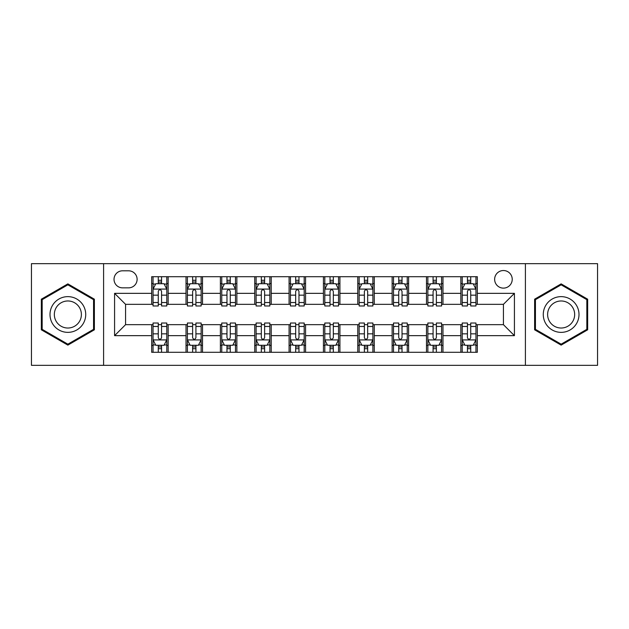 <?xml version="1.0" encoding="UTF-8"?>
<svg xmlns="http://www.w3.org/2000/svg" width="629" height="629" viewBox="0 0 629 629"><rect width="100%" height="100%" fill="white"/><g stroke="black" fill="none" stroke-linecap="round" stroke-linejoin="round"><path stroke-width="0.94" d="M503.428 270.533A8.79 8.79 0 0 0 494.638 279.323A8.79 8.79 0 0 0 503.428 288.121A8.79 8.79 0 0 0 512.226 279.323A8.79 8.79 0 0 0 503.428 270.533M525.412 365.339L597.55 365.339L597.55 263.661L525.412 263.661L525.412 365.339L103.588 365.339L103.588 263.661L31.45 263.661L31.45 365.339L103.588 365.339M122.545 287.846L128.591 287.846A8.515 8.515 0 0 0 137.114 279.323A8.515 8.515 0 0 0 128.591 270.808L122.545 270.808A8.515 8.515 0 0 0 114.03 279.323A8.515 8.515 0 0 0 122.545 287.846M525.412 263.661L103.588 263.661M151.675 335.658L114.58 335.658L114.58 293.342L151.675 293.342L151.675 304.334L125.572 304.334L125.572 324.666L151.675 324.666L151.675 352.287L477.325 352.287L477.325 324.666L503.428 324.666L503.428 304.334L477.325 304.334L477.325 293.342L514.42 293.342L514.42 335.658L477.325 335.658M477.325 293.342L477.325 276.713L151.675 276.713L151.675 293.342M460.837 276.713L460.837 304.334L462.205 304.334M467.426 304.334L470.728 304.334M475.949 304.334L477.325 304.334M460.837 304.334L441.597 304.334M426.486 276.713L426.486 304.334L427.854 304.334M433.082 304.334L436.377 304.334M426.486 304.334L407.246 304.334M392.134 276.713L392.134 304.334L393.51 304.334M398.731 304.334L402.025 304.334M392.134 304.334L372.895 304.334M357.783 276.713L357.783 304.334L359.159 304.334M364.38 304.334L367.674 304.334M357.783 304.334L338.544 304.334M323.432 276.713L323.432 304.334L324.808 304.334M330.028 304.334L333.323 304.334M323.432 304.334L304.192 304.334M289.081 276.713L289.081 304.334L290.456 304.334M295.677 304.334L298.972 304.334M289.081 304.334L269.841 304.334M254.729 276.713L254.729 304.334L256.105 304.334M261.326 304.334L264.62 304.334M254.729 304.334L235.49 304.334M220.378 276.713L220.378 304.334L221.754 304.334M226.975 304.334L230.269 304.334M220.378 304.334L201.146 304.334M186.027 276.713L186.027 304.334L187.403 304.334M192.623 304.334L195.918 304.334M186.027 304.334L166.795 304.334M151.675 304.334L153.051 304.334M158.272 304.334L161.574 304.334M151.675 324.666L153.051 324.666M158.272 324.666L161.574 324.666M166.795 324.666L168.163 324.666L168.163 352.287M187.403 324.666L168.163 324.666M192.623 324.666L195.918 324.666M201.146 324.666L202.514 324.666L202.514 352.287M221.754 324.666L202.514 324.666M226.975 324.666L230.269 324.666M235.49 324.666L236.866 324.666L236.866 352.287M256.105 324.666L236.866 324.666M261.326 324.666L264.62 324.666M269.841 324.666L271.217 324.666L271.217 352.287M290.456 324.666L271.217 324.666M295.677 324.666L298.972 324.666M304.192 324.666L305.568 324.666L305.568 352.287M324.808 324.666L305.568 324.666M330.028 324.666L333.323 324.666M338.544 324.666L339.919 324.666L339.919 352.287M359.159 324.666L339.919 324.666M364.38 324.666L367.674 324.666M372.895 324.666L374.271 324.666L374.271 352.287M393.51 324.666L374.271 324.666M398.731 324.666L402.025 324.666M407.246 324.666L408.622 324.666L408.622 352.287M427.854 324.666L408.622 324.666M433.082 324.666L436.377 324.666M441.597 324.666L442.973 324.666L442.973 352.287M462.205 324.666L442.973 324.666M467.426 324.666L470.728 324.666M475.949 324.666L477.325 324.666M168.163 276.713L168.163 304.334M151.675 283.585L153.051 283.585M158.272 283.585L161.574 283.585M166.795 283.585L168.163 283.585M151.675 345.415L153.051 345.415M158.272 345.415L161.574 345.415M166.795 345.415L168.163 345.415M186.027 324.666L186.027 352.287M202.514 276.713L202.514 304.334M186.027 283.585L187.403 283.585M192.623 283.585L195.918 283.585M201.146 283.585L202.514 283.585M186.027 345.415L187.403 345.415M192.623 345.415L195.918 345.415M201.146 345.415L202.514 345.415M220.378 324.666L220.378 352.287M220.378 345.415L221.754 345.415M226.975 345.415L230.269 345.415M235.49 345.415L236.866 345.415M236.866 276.713L236.866 304.334M220.378 283.585L221.754 283.585M226.975 283.585L230.269 283.585M235.49 283.585L236.866 283.585M254.729 324.666L254.729 352.287M254.729 345.415L256.105 345.415M261.326 345.415L264.62 345.415M269.841 345.415L271.217 345.415M271.217 276.713L271.217 304.334M254.729 283.585L256.105 283.585M261.326 283.585L264.62 283.585M269.841 283.585L271.217 283.585M289.081 324.666L289.081 352.287M289.081 345.415L290.456 345.415M295.677 345.415L298.972 345.415M304.192 345.415L305.568 345.415M305.568 276.713L305.568 304.334M289.081 283.585L290.456 283.585M295.677 283.585L298.972 283.585M304.192 283.585L305.568 283.585M323.432 324.666L323.432 352.287M323.432 345.415L324.808 345.415M330.028 345.415L333.323 345.415M338.544 345.415L339.919 345.415M339.919 276.713L339.919 304.334M323.432 283.585L324.808 283.585M330.028 283.585L333.323 283.585M338.544 283.585L339.919 283.585M357.783 324.666L357.783 352.287M357.783 345.415L359.159 345.415M364.38 345.415L367.674 345.415M372.895 345.415L374.271 345.415M374.271 276.713L374.271 304.334M357.783 283.585L359.159 283.585M364.38 283.585L367.674 283.585M372.895 283.585L374.271 283.585M392.134 324.666L392.134 352.287M392.134 345.415L393.51 345.415M398.731 345.415L402.025 345.415M407.246 345.415L408.622 345.415M408.622 276.713L408.622 304.334M392.134 283.585L393.51 283.585M398.731 283.585L402.025 283.585M407.246 283.585L408.622 283.585M426.486 324.666L426.486 352.287M426.486 345.415L427.854 345.415M433.082 345.415L436.377 345.415M441.597 345.415L442.973 345.415M442.973 276.713L442.973 304.334M426.486 283.585L427.854 283.585M433.082 283.585L436.377 283.585M441.597 283.585L442.973 283.585M460.837 324.666L460.837 352.287M460.837 345.415L462.205 345.415M467.426 345.415L470.728 345.415M475.949 345.415L477.325 345.415M460.837 283.585L462.205 283.585M467.426 283.585L470.728 283.585M475.949 283.585L477.325 283.585M125.572 304.334L114.58 293.342M125.572 324.666L114.58 335.658M514.42 293.342L503.428 304.334M514.42 335.658L503.428 324.666M67.861 345.124L94.381 329.808L94.381 299.192L67.861 283.876L41.341 299.192L41.341 329.808L67.861 345.124M587.659 299.192L561.139 283.876L534.619 299.192L534.619 329.808L561.139 345.124L587.659 329.808L587.659 299.192M161.574 280.29L158.272 280.29M166.795 302.533L161.574 302.533L161.574 305.985L166.795 305.985L166.795 289.214L164.043 283.718L155.803 283.718L153.051 289.214L153.051 305.985L158.272 305.985L158.272 302.533L153.051 302.533M153.051 289.214L153.051 276.713M166.795 289.214L166.795 276.713M158.272 283.718L158.272 276.713M161.574 276.713L161.574 283.718M161.574 302.533L161.574 291.282C160.474 289.159 159.373 289.159 158.272 291.282L158.272 302.533M158.272 348.71L161.574 348.71M153.051 326.467L158.272 326.467L158.272 323.015L153.051 323.015L153.051 339.786L155.803 345.282L164.043 345.282L166.795 339.786L166.795 323.015L161.574 323.015L161.574 326.467L166.795 326.467M166.795 339.786L166.795 352.287M153.051 339.786L153.051 352.287M161.574 345.282L161.574 352.287M158.272 352.287L158.272 345.282M158.272 326.467L158.272 337.718C159.373 339.841 160.474 339.841 161.574 337.718L161.574 326.467M195.918 280.29L192.623 280.29M201.146 302.533L195.918 302.533L195.918 305.985L201.146 305.985L201.146 289.214L198.394 283.718L190.147 283.718L187.403 289.214L187.403 305.985L192.623 305.985L192.623 302.533L187.403 302.533M187.403 289.214L187.403 276.713M201.146 289.214L201.146 276.713M192.623 283.718L192.623 276.713M195.918 276.713L195.918 283.718M195.918 302.533L195.918 291.282C194.825 289.159 193.724 289.159 192.623 291.282L192.623 302.533M230.269 280.29L226.975 280.29M235.49 302.533L230.269 302.533L230.269 305.985L235.49 305.985L235.49 289.214L232.746 283.718L224.498 283.718L221.754 289.214L221.754 305.985L226.975 305.985L226.975 302.533L221.754 302.533M221.754 289.214L221.754 276.713M235.49 289.214L235.49 276.713M226.975 283.718L226.975 276.713M230.269 276.713L230.269 283.718M230.269 302.533L230.269 291.282C229.176 289.159 228.075 289.159 226.975 291.282L226.975 302.533M264.62 280.29L261.326 280.29M269.841 302.533L264.62 302.533L264.62 305.985L269.841 305.985L269.841 289.214L267.097 283.718L258.849 283.718L256.105 289.214L256.105 305.985L261.326 305.985L261.326 302.533L256.105 302.533M256.105 289.214L256.105 276.713M269.841 289.214L269.841 276.713M261.326 283.718L261.326 276.713M264.62 276.713L264.62 283.718M264.62 302.533L264.62 291.282C263.527 289.159 262.427 289.159 261.326 291.282L261.326 302.533M192.623 348.71L195.918 348.71M187.403 326.467L192.623 326.467L192.623 323.015L187.403 323.015L187.403 339.786L190.147 345.282L198.394 345.282L201.146 339.786L201.146 323.015L195.918 323.015L195.918 326.467L201.146 326.467M201.146 339.786L201.146 352.287M187.403 339.786L187.403 352.287M195.918 345.282L195.918 352.287M192.623 352.287L192.623 345.282M192.623 326.467L192.623 337.718C193.724 339.841 194.817 339.841 195.918 337.718L195.918 326.467M226.975 348.71L230.269 348.71M221.754 326.467L226.975 326.467L226.975 323.015L221.754 323.015L221.754 339.786L224.498 345.282L232.746 345.282L235.49 339.786L235.49 323.015L230.269 323.015L230.269 326.467L235.49 326.467M235.49 339.786L235.49 352.287M221.754 339.786L221.754 352.287M230.269 345.282L230.269 352.287M226.975 352.287L226.975 345.282M226.975 326.467L226.975 337.718C228.075 339.841 229.168 339.841 230.269 337.718L230.269 326.467M261.326 348.71L264.62 348.71M256.105 326.467L261.326 326.467L261.326 323.015L256.105 323.015L256.105 339.786L258.849 345.282L267.097 345.282L269.841 339.786L269.841 323.015L264.62 323.015L264.62 326.467L269.841 326.467M269.841 339.786L269.841 352.287M256.105 339.786L256.105 352.287M264.62 345.282L264.62 352.287M261.326 352.287L261.326 345.282M261.326 326.467L261.326 337.718C262.427 339.841 263.52 339.841 264.62 337.718L264.62 326.467M298.972 280.29L295.677 280.29M304.192 302.533L298.972 302.533L298.972 305.985L304.192 305.985L304.192 289.214L301.448 283.718L293.2 283.718L290.456 289.214L290.456 305.985L295.677 305.985L295.677 302.533L290.456 302.533M290.456 289.214L290.456 276.713M304.192 289.214L304.192 276.713M295.677 283.718L295.677 276.713M298.972 276.713L298.972 283.718M298.972 302.533L298.972 291.282C297.879 289.159 296.778 289.159 295.677 291.282L295.677 302.533M295.677 348.71L298.972 348.71M290.456 326.467L295.677 326.467L295.677 323.015L290.456 323.015L290.456 339.786L293.2 345.282L301.448 345.282L304.192 339.786L304.192 323.015L298.972 323.015L298.972 326.467L304.192 326.467M304.192 339.786L304.192 352.287M290.456 339.786L290.456 352.287M298.972 345.282L298.972 352.287M295.677 352.287L295.677 345.282M295.677 326.467L295.677 337.718C296.77 339.841 297.871 339.841 298.972 337.718L298.972 326.467M83.335 305.568A17.864 17.864 0 0 0 58.929 299.034A17.864 17.864 0 0 0 52.396 323.432A17.864 17.864 0 0 0 76.793 329.966A17.864 17.864 0 0 0 83.335 305.568M79.576 307.738A13.524 13.524 0 0 0 61.099 302.785A13.524 13.524 0 0 0 56.146 321.262A13.524 13.524 0 0 0 74.623 326.215A13.524 13.524 0 0 0 79.576 307.738M67.861 344.173L42.167 329.337L42.167 299.663L67.861 284.827L93.556 299.663L93.556 329.337L67.861 344.173M561.139 332.364A17.864 17.864 0 0 0 579.002 314.5A17.864 17.864 0 0 0 561.139 296.636A17.864 17.864 0 0 0 543.275 314.5A17.864 17.864 0 0 0 561.139 332.364M561.139 328.024A13.524 13.524 0 0 0 574.662 314.5A13.524 13.524 0 0 0 561.139 300.976A13.524 13.524 0 0 0 547.615 314.5A13.524 13.524 0 0 0 561.139 328.024M535.444 299.663L561.139 284.827L586.833 299.663L586.833 329.337L561.139 344.173L535.444 329.337L535.444 299.663M333.323 280.29L330.028 280.29M338.544 302.533L333.323 302.533L333.323 305.985L338.544 305.985L338.544 289.214L335.8 283.718L327.552 283.718L324.808 289.214L324.808 305.985L330.028 305.985L330.028 302.533L324.808 302.533M324.808 289.214L324.808 276.713M338.544 289.214L338.544 276.713M330.028 283.718L330.028 276.713M333.323 276.713L333.323 283.718M333.323 302.533L333.323 291.282C332.23 289.159 331.129 289.159 330.028 291.282L330.028 302.533M367.674 280.29L364.38 280.29M372.895 302.533L367.674 302.533L367.674 305.985L372.895 305.985L372.895 289.214L370.151 283.718L361.903 283.718L359.159 289.214L359.159 305.985L364.38 305.985L364.38 302.533L359.159 302.533M359.159 289.214L359.159 276.713M372.895 289.214L372.895 276.713M364.38 283.718L364.38 276.713M367.674 276.713L367.674 283.718M367.674 302.533L367.674 291.282C366.573 289.159 365.48 289.159 364.38 291.282L364.38 302.533M402.025 280.29L398.731 280.29M407.246 302.533L402.025 302.533L402.025 305.985L407.246 305.985L407.246 289.214L404.502 283.718L396.254 283.718L393.51 289.214L393.51 305.985L398.731 305.985L398.731 302.533L393.51 302.533M393.51 289.214L393.51 276.713M407.246 289.214L407.246 276.713M398.731 283.718L398.731 276.713M402.025 276.713L402.025 283.718M402.025 302.533L402.025 291.282C400.925 289.159 399.832 289.159 398.731 291.282L398.731 302.533M436.377 280.29L433.082 280.29M441.597 302.533L436.377 302.533L436.377 305.985L441.597 305.985L441.597 289.214L438.853 283.718L430.606 283.718L427.854 289.214L427.854 305.985L433.082 305.985L433.082 302.533L427.854 302.533M427.854 289.214L427.854 276.713M441.597 289.214L441.597 276.713M433.082 283.718L433.082 276.713M436.377 276.713L436.377 283.718M436.377 302.533L436.377 291.282C435.276 289.159 434.183 289.159 433.082 291.282L433.082 302.533M470.728 280.29L467.426 280.29M475.949 302.533L470.728 302.533L470.728 305.985L475.949 305.985L475.949 289.214L473.197 283.718L464.957 283.718L462.205 289.214L462.205 305.985L467.426 305.985L467.426 302.533L462.205 302.533M462.205 289.214L462.205 276.713M475.949 289.214L475.949 276.713M467.426 283.718L467.426 276.713M470.728 276.713L470.728 283.718M470.728 302.533L470.728 291.282C469.627 289.159 468.526 289.159 467.426 291.282L467.426 302.533M330.028 348.71L333.323 348.71M324.808 326.467L330.028 326.467L330.028 323.015L324.808 323.015L324.808 339.786L327.552 345.282L335.8 345.282L338.544 339.786L338.544 323.015L333.323 323.015L333.323 326.467L338.544 326.467M338.544 339.786L338.544 352.287M324.808 339.786L324.808 352.287M333.323 345.282L333.323 352.287M330.028 352.287L330.028 345.282M330.028 326.467L330.028 337.718C331.121 339.841 332.222 339.841 333.323 337.718L333.323 326.467M364.38 348.71L367.674 348.71M359.159 326.467L364.38 326.467L364.38 323.015L359.159 323.015L359.159 339.786L361.903 345.282L370.151 345.282L372.895 339.786L372.895 323.015L367.674 323.015L367.674 326.467L372.895 326.467M372.895 339.786L372.895 352.287M359.159 339.786L359.159 352.287M367.674 345.282L367.674 352.287M364.38 352.287L364.38 345.282M364.38 326.467L364.38 337.718C365.473 339.841 366.573 339.841 367.674 337.718L367.674 326.467M398.731 348.71L402.025 348.71M393.51 326.467L398.731 326.467L398.731 323.015L393.51 323.015L393.51 339.786L396.254 345.282L404.502 345.282L407.246 339.786L407.246 323.015L402.025 323.015L402.025 326.467L407.246 326.467M407.246 339.786L407.246 352.287M393.51 339.786L393.51 352.287M402.025 345.282L402.025 352.287M398.731 352.287L398.731 345.282M398.731 326.467L398.731 337.718C399.824 339.841 400.925 339.841 402.025 337.718L402.025 326.467M433.082 348.71L436.377 348.71M427.854 326.467L433.082 326.467L433.082 323.015L427.854 323.015L427.854 339.786L430.606 345.282L438.853 345.282L441.597 339.786L441.597 323.015L436.377 323.015L436.377 326.467L441.597 326.467M441.597 339.786L441.597 352.287M427.854 339.786L427.854 352.287M436.377 345.282L436.377 352.287M433.082 352.287L433.082 345.282M433.082 326.467L433.082 337.718C434.175 339.841 435.276 339.841 436.377 337.718L436.377 326.467M467.426 348.71L470.728 348.71M462.205 326.467L467.426 326.467L467.426 323.015L462.205 323.015L462.205 339.786L464.957 345.282L473.197 345.282L475.949 339.786L475.949 323.015L470.728 323.015L470.728 326.467L475.949 326.467M475.949 339.786L475.949 352.287M462.205 339.786L462.205 352.287M470.728 345.282L470.728 352.287M467.426 352.287L467.426 345.282M467.426 326.467L467.426 337.718C468.526 339.841 469.627 339.841 470.728 337.718L470.728 326.467M186.027 335.658L168.163 335.658M186.027 293.342L168.163 293.342M220.378 293.342L202.514 293.342M220.378 335.658L202.514 335.658M254.729 293.342L236.866 293.342M254.729 335.658L236.866 335.658M289.081 293.342L271.217 293.342M289.081 335.658L271.217 335.658M323.432 293.342L305.568 293.342M323.432 335.658L305.568 335.658M357.783 293.342L339.919 293.342M357.783 335.658L339.919 335.658M392.134 293.342L374.271 293.342M392.134 335.658L374.271 335.658M426.486 293.342L408.622 293.342M426.486 335.658L408.622 335.658M460.837 293.342L442.973 293.342M460.837 335.658L442.973 335.658M166.724 289.081L153.122 289.081M153.051 284.049L155.638 284.049M164.208 284.049L166.795 284.049M158.272 295.166L153.051 295.166M166.795 295.166L161.574 295.166M161.574 282.036L158.272 282.036M153.122 339.919L166.724 339.919M166.795 344.951L164.208 344.951M155.638 344.951L153.051 344.951M161.574 333.834L166.795 333.834M153.051 333.834L158.272 333.834M158.272 346.964L161.574 346.964M201.076 289.081L187.473 289.081M187.403 284.049L189.982 284.049M198.56 284.049L201.146 284.049M192.623 295.166L187.403 295.166M201.146 295.166L195.918 295.166M195.918 282.036L192.623 282.036M235.427 289.081L221.825 289.081M221.754 284.049L224.333 284.049M232.911 284.049L235.49 284.049M226.975 295.166L221.754 295.166M235.49 295.166L230.269 295.166M230.269 282.036L226.975 282.036M269.778 289.081L256.176 289.081M256.105 284.049L258.684 284.049M267.262 284.049L269.841 284.049M261.326 295.166L256.105 295.166M269.841 295.166L264.62 295.166M264.62 282.036L261.326 282.036M187.473 339.919L201.076 339.919M201.146 344.951L198.56 344.951M189.982 344.951L187.403 344.951M195.918 333.834L201.146 333.834M187.403 333.834L192.623 333.834M192.623 346.964L195.918 346.964M221.825 339.919L235.427 339.919M235.49 344.951L232.911 344.951M224.333 344.951L221.754 344.951M230.269 333.834L235.49 333.834M221.754 333.834L226.975 333.834M226.975 346.964L230.269 346.964M256.176 339.919L269.778 339.919M269.841 344.951L267.262 344.951M258.684 344.951L256.105 344.951M264.62 333.834L269.841 333.834M256.105 333.834L261.326 333.834M261.326 346.964L264.62 346.964M304.129 289.081L290.519 289.081M290.456 284.049L293.035 284.049M301.613 284.049L304.192 284.049M295.677 295.166L290.456 295.166M304.192 295.166L298.972 295.166M298.972 282.036L295.677 282.036M290.519 339.919L304.129 339.919M304.192 344.951L301.613 344.951M293.035 344.951L290.456 344.951M298.972 333.834L304.192 333.834M290.456 333.834L295.677 333.834M295.677 346.964L298.972 346.964M338.481 289.081L324.871 289.081M324.808 284.049L327.387 284.049M335.965 284.049L338.544 284.049M330.028 295.166L324.808 295.166M338.544 295.166L333.323 295.166M333.323 282.036L330.028 282.036M372.824 289.081L359.222 289.081M359.159 284.049L361.738 284.049M370.316 284.049L372.895 284.049M364.38 295.166L359.159 295.166M372.895 295.166L367.674 295.166M367.674 282.036L364.38 282.036M407.175 289.081L393.573 289.081M393.51 284.049L396.089 284.049M404.667 284.049L407.246 284.049M398.731 295.166L393.51 295.166M407.246 295.166L402.025 295.166M402.025 282.036L398.731 282.036M441.527 289.081L427.924 289.081M427.854 284.049L430.44 284.049M439.018 284.049L441.597 284.049M433.082 295.166L427.854 295.166M441.597 295.166L436.377 295.166M436.377 282.036L433.082 282.036M475.878 289.081L462.276 289.081M462.205 284.049L464.792 284.049M473.362 284.049L475.949 284.049M467.426 295.166L462.205 295.166M475.949 295.166L470.728 295.166M470.728 282.036L467.426 282.036M324.871 339.919L338.481 339.919M338.544 344.951L335.965 344.951M327.387 344.951L324.808 344.951M333.323 333.834L338.544 333.834M324.808 333.834L330.028 333.834M330.028 346.964L333.323 346.964M359.222 339.919L372.824 339.919M372.895 344.951L370.316 344.951M361.738 344.951L359.159 344.951M367.674 333.834L372.895 333.834M359.159 333.834L364.38 333.834M364.38 346.964L367.674 346.964M393.573 339.919L407.175 339.919M407.246 344.951L404.667 344.951M396.089 344.951L393.51 344.951M402.025 333.834L407.246 333.834M393.51 333.834L398.731 333.834M398.731 346.964L402.025 346.964M427.924 339.919L441.527 339.919M441.597 344.951L439.018 344.951M430.44 344.951L427.854 344.951M436.377 333.834L441.597 333.834M427.854 333.834L433.082 333.834M433.082 346.964L436.377 346.964M462.276 339.919L475.878 339.919M475.949 344.951L473.362 344.951M464.792 344.951L462.205 344.951M470.728 333.834L475.949 333.834M462.205 333.834L467.426 333.834M467.426 346.964L470.728 346.964"/></g></svg>
